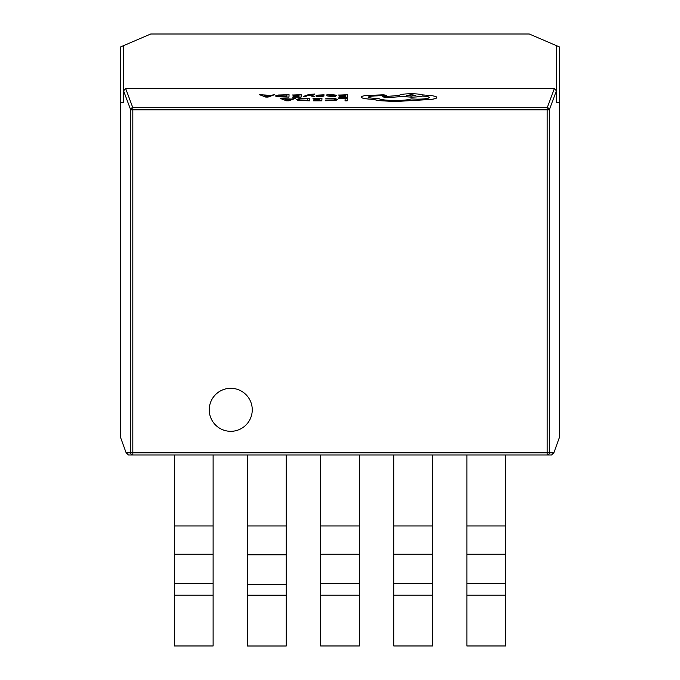 <?xml version="1.0" encoding="UTF-8"?>
<svg xmlns="http://www.w3.org/2000/svg" width="680" height="680" viewBox="0 0 680 680"><rect width="100%" height="100%" fill="white"/><g stroke="black" fill="none" stroke-linecap="round" stroke-linejoin="round"><path stroke-width="1.02" d="M556.435 45.645L559.36 46.903L559.36 102.272L556.435 102.272L556.435 45.645L529.252 34L150.748 34L120.641 46.903L120.641 102.272L123.564 102.272L123.564 45.645M209.244 409.81A21.505 21.505 0 0 0 230.75 431.315A21.505 21.505 0 0 0 252.254 409.81A21.505 21.505 0 0 0 230.75 388.305A21.505 21.505 0 0 0 209.244 409.81M361.063 97.121L361.063 97.163C361.607 98.234 365.491 98.957 372.716 99.34L379.066 100.648L395.182 101.532L431.171 99.433C434.843 98.915 436.738 98.285 436.849 97.554L436.849 97.486C436.823 96.823 435.192 96.22 431.953 95.701L422.484 94.894C420.605 94.189 416.857 93.814 411.255 93.763C404.022 93.849 400.036 94.401 399.296 95.404L382.585 96.781L386.223 97.656L402.203 96.517L411.085 97.087C416.534 97.044 420.274 96.679 422.314 96.007C426.751 96.314 429.105 96.823 429.361 97.537L429.361 97.537C428.621 98.541 424.635 99.084 417.401 99.178L411.111 98.923C408.374 99.909 403.036 100.436 395.114 100.496C385.773 100.377 380.264 99.679 378.582 98.413L377.629 98.413C371.994 98.328 368.925 97.894 368.433 97.112L368.433 97.112C368.883 96.365 371.756 95.939 377.051 95.829L386.818 95.344L383.401 94.826L365.543 95.557C362.627 95.999 361.131 96.517 361.063 97.121C361.607 98.192 365.491 98.915 372.716 99.297L379.066 100.606L395.182 101.49L431.171 99.391C434.843 98.872 436.738 98.243 436.849 97.512L436.849 97.486M386.818 95.378L377.051 95.871C371.756 95.982 368.883 96.407 368.433 97.155M382.585 96.781L386.223 97.699L402.203 96.56L411.085 97.129C416.534 97.087 420.274 96.722 422.314 96.05C426.751 96.356 429.105 96.866 429.361 97.58M303.382 96.416L305.558 96.458L309.196 95.081L312.502 96.466L314.84 96.466L310.241 94.766L314.534 94.01L308.899 94.511L303.382 96.416L305.558 96.458M310.31 94.792L314.525 94.308M318.147 95.234L324.071 94.834L315.996 95.217L321.844 96.058M324.003 95.982L316.506 96.39L322.643 96.339L324.003 95.99L323.425 95.727L318.147 95.191L324.062 95.174M315.996 95.217L319.37 95.752M326.859 95.854L335.257 96.373L328.95 95.837L336.481 95.234L332.724 94.749L326.91 94.775L326.859 95.854L331.143 96.484L335.274 96.05M336.481 95.268L328.958 95.88M280.236 98.422L286.484 100.793L288.796 100.802L295.281 98.439L291.252 99.067L280.236 98.422L286.484 100.751L288.796 100.759L295.281 98.439M309.689 100.819L309.808 98.456L298.707 98.77L296.14 99.628L298.622 100.504L309.689 100.819L309.808 98.456M312.953 98.719L319.787 98.728L319.745 99.509L313.752 99.773L319.727 99.773L319.694 100.521L313.225 100.827L321.835 100.835L321.954 98.464L312.953 98.761L319.778 98.77M313.752 99.773L319.727 99.816M337.756 99.628L335.291 100.538L325.185 100.776L335.291 100.496L337.756 99.594L335.656 98.753L329.927 98.43L325.278 98.897L333.88 98.991L335.486 99.654M120.641 437.673L126.42 453.577L120.641 437.673L120.641 102.272L123.564 102.272L123.564 90.78L125.706 88.629L554.293 88.629L556.435 90.78L556.435 102.272L559.36 102.272L559.36 437.673L553.579 453.577L559.36 437.673M338.478 98.745L345.134 98.753L345.032 100.853L347.191 100.861L347.31 98.49L338.478 98.745L345.134 98.796M338.495 95.055L345.321 95.064L345.287 95.846L339.295 96.101L345.27 96.109L345.236 96.858L338.767 97.155L347.378 97.163L347.497 94.8L338.495 95.098L345.321 95.106M339.295 96.101L345.27 96.152M292.213 95.013L299.047 95.013L299.004 95.795L293.012 96.058L298.988 96.067L298.953 96.806L292.485 97.112L301.096 97.121L301.214 94.749L292.213 95.055L299.038 95.055M293.012 96.058L298.988 96.109M275.4 95.974L277.882 96.79L288.949 97.112L289.068 94.741L277.967 95.055L275.4 95.922L277.882 96.747L288.949 97.07L289.068 94.741M259.505 94.716L265.744 97.087L268.056 97.087L274.541 94.724L270.512 95.361L259.505 94.716L265.744 97.044L268.056 97.044L274.541 94.724M556.435 90.78L549.321 109.837L549.321 452.82L553.715 452.82L551.573 454.971L128.427 454.971L126.284 452.82L130.679 452.82L130.679 109.837L123.564 90.78M125.706 88.629L132.821 107.712A2.15 2.125 159.5 0 0 130.679 109.837L132.821 109.837L132.821 452.82L547.179 452.82L547.179 109.837L132.821 109.837L132.821 107.712L547.179 107.712L554.293 88.629M549.321 109.837A2.15 2.125 -159.5 0 0 547.179 107.712L547.179 109.837L549.321 109.837M359.354 454.971L359.354 645.966L320.646 645.966L320.646 454.971M174.403 595.127L174.403 645.966L213.112 645.966L213.112 595.127L174.403 595.127L174.403 454.971M213.112 454.971L213.112 595.127M247.52 595.162L247.52 646L286.238 646L286.238 595.162L247.52 595.162L247.52 454.971M286.238 454.971L286.238 595.162M393.762 595.127L393.762 645.966L432.48 645.966L432.48 595.127L393.762 595.127L393.762 454.971M432.48 454.971L432.48 595.127M466.888 595.127L466.888 645.966L505.597 645.966L505.597 595.127L466.888 595.127L466.888 454.971M505.597 454.971L505.597 595.127M345.032 100.81L347.191 100.861M347.191 100.819L347.31 98.49M325.278 98.855L333.88 98.948L335.486 99.611L333.701 100.308L325.185 100.734M313.225 100.784L321.835 100.835M321.835 100.793L321.954 98.464M296.14 99.628L298.622 100.462L309.689 100.776M307.547 100.504L307.64 98.71L300.228 98.948L298.409 99.628L300.212 100.283L307.547 100.504M307.64 98.761L300.228 98.991L298.409 99.628M290.555 99.331L284.945 99.322L287.674 100.462L290.555 99.331M290.445 99.373L285.056 99.365M338.767 97.112L347.378 97.163M347.378 97.121L347.497 94.8M333.795 95.463L332.163 94.987L328.967 95.616L333.795 95.463M334.356 95.251L328.967 95.616M334.356 95.293L333.761 95.106M319.37 95.71L321.198 96.178L316.506 96.39M321.394 95.897L321.844 96.016M324.003 95.99L323.425 95.727M318.673 95.353L318.147 95.2M305.558 96.416L308.881 95.217M309.451 95.174L312.502 96.466M312.502 96.424L314.84 96.424M292.485 97.07L301.096 97.121M301.096 97.078L301.214 94.749M286.807 96.798L286.9 95.004L279.497 95.242L277.67 95.914L279.471 96.569L286.807 96.798M286.9 95.047L279.497 95.285L277.67 95.956M269.815 95.625L264.214 95.616L266.934 96.747L269.815 95.625M269.705 95.667L264.316 95.659M411.324 94.758L406.657 95.404L411.264 96.041L415.93 95.395L411.324 94.758L406.666 95.421M415.922 95.421L411.324 94.8M130.679 452.82A2.15 2.15 90 0 0 132.821 454.971L132.821 452.82L130.679 452.82M549.321 452.82L547.179 452.82L547.179 454.971A2.15 2.15 -90 0 0 549.321 452.82M359.354 595.127L320.646 595.127M359.354 583.678L320.646 583.678M359.354 554.234L320.646 554.234M359.354 525.938L320.646 525.938M213.112 583.678L174.403 583.678M213.112 554.234L174.403 554.234M213.112 525.938L174.403 525.938M286.238 584.281L247.52 584.281M286.238 554.837L247.52 554.837M286.238 525.938L247.52 525.938M432.48 583.678L393.762 583.678M432.48 554.234L393.762 554.234M432.48 525.938L393.762 525.938M505.597 583.678L466.888 583.678M505.597 554.234L466.888 554.234M505.597 525.938L466.888 525.938"/></g></svg>
